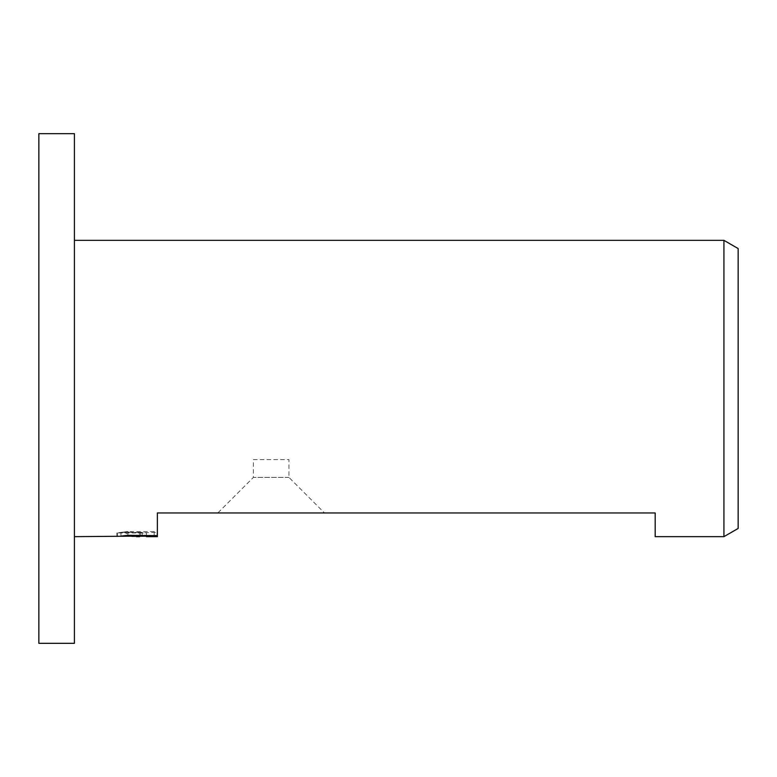 <?xml version="1.0" encoding="UTF-8"?>
<svg xmlns="http://www.w3.org/2000/svg" width="777" height="777" viewBox="0 0 777 777"><rect width="100%" height="100%" fill="white"/><g stroke="black" fill="none" stroke-linecap="round" stroke-linejoin="round"><path stroke-width="0.58" stroke-dasharray="3.88 2.91" d="M288.937 477.399L253.38 477.399L217.822 512.956L324.495 512.956L288.937 477.399L288.937 459.615L253.38 459.615L253.38 477.399L288.937 477.399M74.407 536.654L74.407 240.346L74.407 536.654M131.847 536.363L126.68 535.324L126.68 531.585L136.441 532.954L157.372 532.371M157.119 532.711L157.119 536.421L157.119 535.858L146.406 536.188M146.659 536.654L157.119 536.421M157.372 535.635L157.372 531.905L154.186 531.585L154.186 535.324M154.186 531.585L127.894 531.585L120.95 532.371L142.269 532.371L116.909 532.954L136.441 532.954M118.745 532.682L127.574 531.497M157.119 532.138L157.119 535.858M140.627 532.701L140.627 536.14M127.894 531.585L127.894 535.324M120.95 532.371L120.95 536.091M142.269 532.371L142.269 535.324M117.376 532.886L117.376 536.596M127.574 535.236L118.745 536.392M116.909 536.654L116.909 532.954M655.186 536.654L655.186 512.956L157.372 512.956M723.931 240.346L723.931 536.654M253.38 459.615L288.937 459.615M324.495 512.956L217.822 512.956M738.15 248.553L738.15 528.447M38.85 133.673L38.85 643.327M74.407 133.673L74.407 643.327M139.598 532.954L146.659 532.954M146.406 535.324L146.406 532.935M139.462 536.645L139.462 532.935"/><path stroke-width="1.17" d="M74.407 643.327L38.85 643.327L38.85 133.673L74.407 133.673L74.407 643.327M738.15 528.447L723.931 536.654L723.931 240.346L738.15 248.553L738.15 528.447M146.406 536.188L131.847 536.363M139.598 536.654L136.441 536.654M74.407 536.654L142.269 536.091L120.95 536.091L127.894 535.324L157.372 535.635L157.372 512.956L157.372 536.654L146.406 536.635L146.406 535.324M157.372 536.654L157.372 536.091L146.406 536.635M723.931 536.654L655.186 536.654L655.186 512.956L157.372 512.956M74.407 240.346L723.931 240.346M157.372 531.905L157.372 536.091M142.269 535.324L142.269 536.091"/></g></svg>
